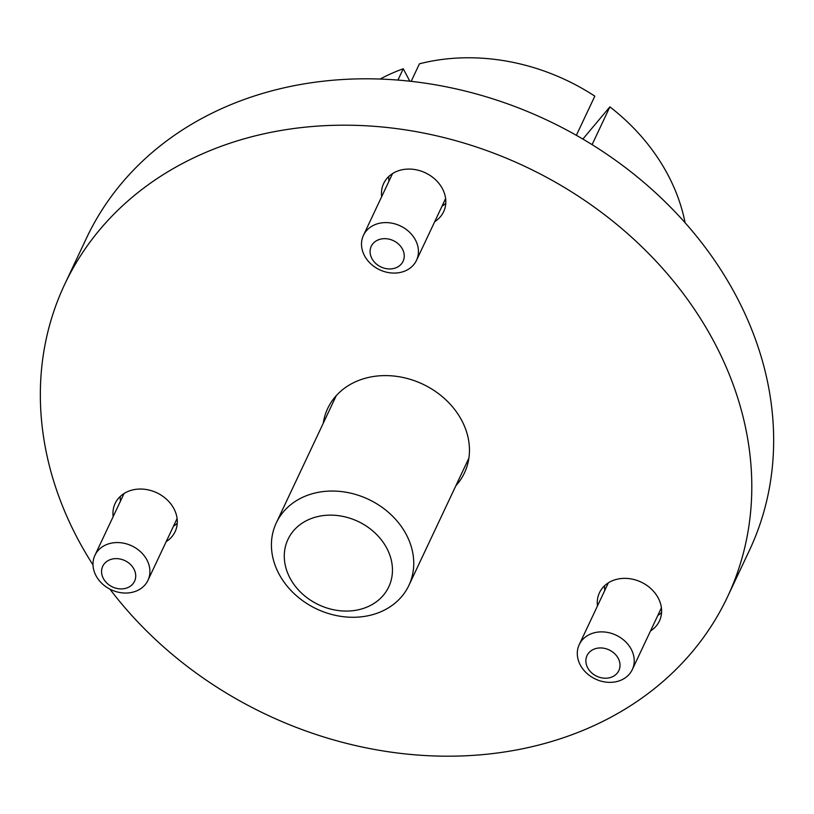 <?xml version="1.0" encoding="UTF-8"?>
<svg xmlns="http://www.w3.org/2000/svg" width="814" height="814" viewBox="0 0 814 814"><rect width="100%" height="100%" fill="white"/><g stroke="black" fill="none" stroke-linecap="round" stroke-linejoin="round"><path stroke-width="1.22" d="M64.642 284.483L86.498 238.095A366.402 303.042 25.2 0 1 402.085 80.433A366.402 303.042 25.2 0 1 736.548 296.693A366.402 303.042 25.2 0 1 749.358 550.518L727.502 596.896A366.402 303.042 -154.8 0 0 714.682 343.07A366.402 303.042 -154.8 0 0 380.219 126.811A366.402 303.042 -154.8 0 0 64.642 284.483A366.402 303.042 -154.8 0 0 77.452 538.308A366.402 303.042 -154.8 0 0 93 564.936M109.941 589.163A366.402 303.042 -154.8 0 0 442.979 756.165A366.402 303.042 -154.8 0 0 727.502 596.896M650.508 630.942A33.14 27.411 -154.8 0 0 656.237 625.976A33.14 27.411 -154.8 0 0 659.411 621.021A33.14 27.411 -154.8 0 0 644.261 583.75A33.14 27.411 -154.8 0 0 602.635 587.8A33.14 27.411 -154.8 0 0 599.46 592.755A33.14 27.411 -154.8 0 0 597.466 605.942M604.599 585.734A33.14 27.411 -154.8 0 0 604.761 590.476M657.804 615.476A33.14 27.411 -154.8 0 0 661.558 612.576M434.717 221.662A33.14 27.411 -154.8 0 0 443.62 211.732A33.14 27.411 -154.8 0 0 415.659 169.688A33.14 27.411 -154.8 0 0 383.669 183.476A33.14 27.411 -154.8 0 0 381.674 196.662M442.012 206.196A33.14 27.411 -154.8 0 0 445.767 203.297M166.198 541.625A33.14 27.411 -154.8 0 0 175.102 531.705A33.14 27.411 -154.8 0 0 173.942 508.74A33.14 27.411 -154.8 0 0 143.691 489.183A33.14 27.411 -154.8 0 0 115.15 503.439A33.14 27.411 -154.8 0 0 113.156 516.625M120.289 496.418A33.14 27.411 -154.8 0 0 120.452 501.159M455.86 485.755A75.59 62.515 -154.8 0 0 464.448 472.914A75.59 62.515 -154.8 0 0 461.803 420.553A75.59 62.515 -154.8 0 0 392.796 375.936A75.59 62.515 -154.8 0 0 327.696 408.465A75.59 62.515 -154.8 0 0 323.26 423.249M685.113 222.782A197.344 163.227 -154.8 0 0 609.879 106.868L582.865 139.072M592.083 144.648L609.879 106.868M411.172 81.349L419.444 63.807A197.344 163.227 -154.8 0 1 594.831 96.154L576.363 135.317M409.808 81.197L403.256 68.763L397.924 80.077M403.256 68.763A197.344 163.227 -154.8 0 0 380.169 79.05M173.494 526.159A33.14 27.411 -154.8 0 0 177.249 523.26M388.807 176.445A33.14 27.411 -154.8 0 0 388.97 181.196M314.326 517.49A55.708 46.072 -154.8 0 0 289.926 577.95A55.708 46.072 -154.8 0 0 362.423 608.719A55.708 46.072 -154.8 0 0 386.813 548.26A55.708 46.072 -154.8 0 0 314.326 517.49M374.237 614.183A73.301 60.623 25.2 0 1 294.556 594.027A73.301 60.623 25.2 0 1 276.282 522.914A73.301 60.623 25.2 0 1 310.938 494.139A73.301 60.623 25.2 0 1 390.618 514.295A73.301 60.623 25.2 0 1 408.893 585.408A73.301 60.623 25.2 0 1 374.237 614.183M111.05 559.36A17.593 14.55 -154.8 0 0 103.347 578.449A17.593 14.55 -154.8 0 0 126.241 588.166A17.593 14.55 -154.8 0 0 133.944 569.078A17.593 14.55 -154.8 0 0 111.05 559.36M134.107 591.809A29.324 24.247 25.2 0 1 102.238 583.75A29.324 24.247 25.2 0 1 94.933 555.301A29.324 24.247 25.2 0 1 108.791 543.793A29.324 24.247 25.2 0 1 140.659 551.851A29.324 24.247 25.2 0 1 147.975 580.301A29.324 24.247 25.2 0 1 134.107 591.809M595.36 648.677A17.593 14.55 -154.8 0 0 587.657 667.765A17.593 14.55 -154.8 0 0 610.541 677.482A17.593 14.55 -154.8 0 0 618.243 658.394A17.593 14.55 -154.8 0 0 595.36 648.677M618.416 681.125A29.324 24.247 25.2 0 1 586.548 673.066A29.324 24.247 25.2 0 1 579.242 644.617A29.324 24.247 25.2 0 1 593.101 633.109A29.324 24.247 25.2 0 1 624.969 641.167A29.324 24.247 25.2 0 1 632.285 669.617A29.324 24.247 25.2 0 1 618.416 681.125M379.568 239.397A17.593 14.55 -154.8 0 0 371.866 258.486A17.593 14.55 -154.8 0 0 394.759 268.203A17.593 14.55 -154.8 0 0 402.462 249.115A17.593 14.55 -154.8 0 0 379.568 239.397M402.625 271.845A29.324 24.247 25.2 0 1 370.757 263.787A29.324 24.247 25.2 0 1 363.451 235.338A29.324 24.247 25.2 0 1 377.309 223.83A29.324 24.247 25.2 0 1 409.177 231.888A29.324 24.247 25.2 0 1 416.493 260.338A29.324 24.247 25.2 0 1 402.625 271.845M336.274 395.624L276.282 522.914M468.884 458.119L408.893 585.408M94.933 555.301L124.054 493.518M147.975 580.301L177.096 518.518M579.242 644.617L608.363 582.834M632.285 669.617L661.406 607.834M363.451 235.338L392.572 173.545M416.493 260.338L445.614 198.545"/></g></svg>
